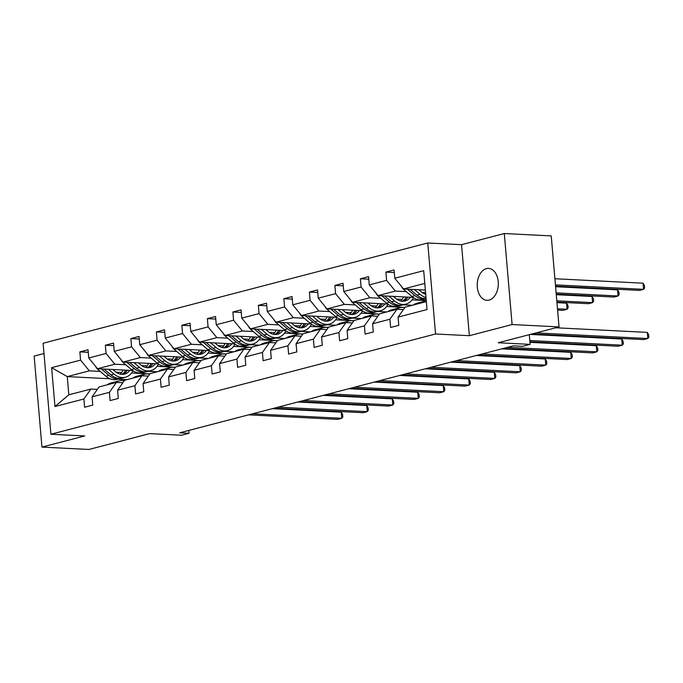 <?xml version="1.0" encoding="UTF-8"?>
<svg xmlns="http://www.w3.org/2000/svg" width="683" height="683" viewBox="0 0 683 683"><rect width="100%" height="100%" fill="white"/><g stroke="black" fill="none" stroke-linecap="round" stroke-linejoin="round"><path stroke-width="1.02" d="M489.113 300.11A15.991 10.535 -87.1 0 0 498.308 283.266A15.991 10.535 -87.1 0 0 488.567 268.402A15.991 10.535 -87.1 0 0 486.416 268.624A15.991 10.535 -87.1 0 0 477.221 285.468A15.991 10.535 -87.1 0 0 486.962 300.332A15.991 10.535 -87.1 0 0 489.113 300.11M504.293 233.535L461.546 244.676L469.349 335.695L512.096 324.545L504.293 233.535L551.232 235.908L559.035 326.918L498.223 342.764L530.136 344.377L529.299 334.661M512.096 324.545L559.035 326.918M43.985 353.521L34.15 356.082L41.953 447.092L88.884 449.465L149.697 433.611L181.61 435.225L189.046 433.287L188.807 430.427M427.754 242.977L43.106 343.233L50.909 434.251L435.558 333.987L427.754 242.977L461.546 244.676M149.884 373.908L131.571 372.986M121.685 372.491L116.101 372.209M100.205 371.407L89.336 370.852L67.275 376.606L51.635 367.667L80.568 360.129L79.86 351.89L88.252 352.308M127.081 379.628L118.005 379.167M109.997 378.766L67.275 376.606L68.829 394.808L90.899 389.062L97.345 389.387M89.336 370.852L80.568 360.129M125.706 364.756L114.838 364.21L97.515 368.726L88.747 357.994L88.039 349.756L79.86 351.89M88.747 357.994L106.07 353.478L105.361 345.239L113.754 345.666M151.208 358.114L140.348 357.559L123.017 362.075L114.249 351.352L113.54 343.105L105.361 345.239M114.249 351.352L131.571 346.836L130.863 338.589L139.264 339.016M176.709 351.463L165.849 350.917L148.518 355.433L139.75 344.702L139.042 336.463L130.863 338.589M139.75 344.702L157.073 340.185L156.364 331.947L164.765 332.365M202.211 344.813L191.351 344.266L174.02 348.782L165.252 338.051L164.543 329.812L156.364 331.947M165.252 338.051L182.574 333.535L181.874 325.296L190.267 325.723M227.712 338.17L216.852 337.624L199.521 342.14L190.753 331.409L190.045 323.17L181.874 325.296M190.753 331.409L208.076 326.892L207.376 318.654L215.768 319.072M253.214 331.52L242.354 330.973L225.023 335.49L216.255 324.758L215.546 316.519L207.376 318.654M216.255 324.758L233.577 320.242L232.877 312.003L241.27 312.43M278.715 324.877L267.856 324.323L250.524 328.839L241.756 318.116L241.048 309.869L232.877 312.003M241.756 318.116L259.079 313.599L258.379 305.352L266.771 305.779M304.217 318.227L293.357 317.68L276.026 322.197L267.258 311.465L266.549 303.226L258.379 305.352M267.258 311.465L284.58 306.949L283.88 298.71L292.273 299.128M329.718 311.576L318.859 311.03L301.527 315.546L292.759 304.814L292.051 296.576L283.88 298.71M292.759 304.814L310.082 300.298L309.382 292.059L317.774 292.486M355.22 304.934L344.36 304.387L327.029 308.904L318.261 298.172L317.552 289.934L309.382 292.059M318.261 298.172L335.584 293.656L334.883 285.417L343.276 285.836M380.721 298.283L369.862 297.737L352.53 302.253L343.762 291.521L343.054 283.283L334.883 285.417M343.762 291.521L361.085 287.005L360.385 278.766L368.777 279.193M406.223 291.641L395.363 291.086L378.032 295.602L369.264 284.879L368.555 276.641L360.385 278.766M369.264 284.879L386.587 280.363L385.886 272.116L394.279 272.543M424.792 283.419L403.533 288.96L394.765 278.229L394.057 269.99L385.886 272.116M394.765 278.229L423.699 270.69L427.029 309.553L398.095 317.091L398.804 325.339L390.625 327.464L389.925 319.226L372.594 323.742L373.302 331.981L365.123 334.115L364.423 325.868L347.092 330.393L347.801 338.631L339.622 340.757L338.922 332.519L321.591 337.035L322.299 345.274L314.12 347.408L313.42 339.169L296.089 343.686L296.798 351.924L288.619 354.05L287.919 345.811L270.588 350.328L271.296 358.566L263.117 360.701L262.417 352.462L245.086 356.978L245.795 365.217L237.616 367.352L236.916 359.104L219.584 363.621L220.293 371.868L212.114 373.994L211.414 365.755L194.083 370.271L194.792 378.51L186.613 380.644L185.913 372.406L168.581 376.922L169.29 385.161L161.111 387.287L160.411 379.048L143.08 383.564L143.789 391.803L135.61 393.937L134.901 385.699L117.578 390.215L118.287 398.454L110.108 400.588L109.4 392.341L92.077 396.857L92.786 405.104L84.607 407.23L83.898 398.992L54.964 406.53L51.635 367.667M530.136 344.377L522.7 346.315L513.309 345.846L179.663 432.809L189.046 433.287M92.077 396.857L99.078 386.928L116.4 382.412L122.846 382.736M116.4 382.412L109.4 392.341M157.329 371.74L148.245 371.287M132.579 370.493L97.515 368.726M175.386 367.266L157.073 366.336M147.186 365.84L141.603 365.559M114.838 364.21L106.07 353.478M117.578 390.215L124.579 380.277L141.902 375.761L148.348 376.085M141.902 375.761L134.901 385.699M182.831 365.098L173.747 364.637M158.08 363.851L123.017 362.075M200.887 360.615L182.574 359.693M172.688 359.19L167.104 358.908M140.348 357.559L131.571 346.836M143.08 383.564L150.081 373.635L167.403 369.119L173.849 369.443M167.403 369.119L160.411 379.048M208.332 358.447L199.248 357.994M183.582 357.2L148.518 355.433M226.389 353.973L208.076 353.043M198.19 352.548L192.606 352.266M165.849 350.917L157.073 340.185M168.581 376.922L175.582 366.984L192.905 362.468L199.351 362.793M192.905 362.468L185.913 372.406M233.834 351.805L224.75 351.344M209.083 350.55L174.02 348.782M251.89 347.323L233.577 346.401M223.691 345.897L218.108 345.615M191.351 344.266L182.574 333.535M194.083 370.271L201.084 360.342L218.406 355.826L224.852 356.15M218.406 355.826L211.414 365.755M259.335 345.154L250.251 344.693M234.585 343.908L199.521 342.14M277.392 340.672L259.079 339.75M249.193 339.255L243.609 338.973M216.852 337.624L208.076 326.892M219.584 363.621L226.585 353.692L243.908 349.175L250.354 349.5M243.908 349.175L236.916 359.104M284.837 338.503L275.753 338.051M260.086 337.257L225.023 335.49M302.893 334.03L284.58 333.108M274.694 332.604L269.111 332.322M242.354 330.973L233.577 320.242M245.086 356.978L252.087 347.041L269.409 342.524L275.855 342.849M269.409 342.524L262.417 352.462M310.338 331.861L301.254 331.4M285.588 330.615L250.524 328.839M328.395 327.379L310.082 326.457M300.196 325.953L294.612 325.671M267.856 324.323L259.079 313.599M270.588 350.328L277.588 340.399L294.911 335.882L301.357 336.207M294.911 335.882L287.919 345.811M335.84 325.21L326.756 324.758M311.089 323.964L276.026 322.197M353.896 320.737L335.584 319.806M325.697 319.311L320.114 319.029M293.357 317.68L284.58 306.949M296.089 343.686L303.09 333.748L320.412 329.232L326.858 329.556M320.412 329.232L313.42 339.169M361.341 318.568L352.257 318.107M336.591 317.313L301.527 315.546M379.398 314.086L361.085 313.164M351.199 312.66L345.615 312.379M318.859 311.03L310.082 300.298M321.591 337.035L328.591 327.106L345.914 322.589L352.36 322.914M345.914 322.589L338.922 332.519M386.843 311.918L377.759 311.457M362.092 310.671L327.029 308.904M404.899 307.435L386.587 306.513M376.7 306.018L371.117 305.736M344.36 304.387L335.584 293.656M347.092 330.393L354.093 320.455L371.415 315.939L377.861 316.263M371.415 315.939L364.423 325.868M412.344 305.275L403.26 304.814M387.594 304.02L352.53 302.253M426.26 300.58L412.088 299.871M402.202 299.367L396.618 299.086M369.862 297.737L361.085 287.005M372.594 323.742L379.594 313.804L396.917 309.288L403.363 309.612M396.917 309.288L389.925 319.226M413.095 297.378L378.032 295.602M425.577 292.614L422.12 292.444M395.363 291.086L386.587 280.363M398.095 317.091L405.096 307.162L426.354 301.621M469.349 335.695L435.558 333.987M41.953 447.092L84.701 435.95L50.909 434.251M425.355 290.062L403.533 288.96M409.091 305.105L409.177 306.095M383.59 311.755L383.675 312.746M358.088 318.406L358.174 319.388M332.587 325.048L332.672 326.039M307.085 331.699L307.171 332.689M281.584 338.341L281.669 339.331M256.082 344.992L256.168 345.982M230.581 351.634L230.666 352.624M205.079 358.285L205.165 359.275M179.578 364.935L179.663 365.926M154.076 371.578L154.162 372.568M90.899 389.062L83.898 398.992M54.964 406.53L68.829 394.808M421.548 302.868A19.115 14.078 -104.6 0 1 425.261 301.075A19.115 14.078 -104.6 0 1 426.286 300.861M413.377 305.002A19.115 14.078 -104.6 0 1 417.091 303.201L420.19 302.39A19.115 14.078 75.4 0 0 416.485 304.191M418.448 303.679A19.115 14.078 -104.6 0 1 422.154 301.877L425.261 301.075M536.087 332.894L647.791 338.537L643.71 339.596L531.997 333.961M421.189 302.185A19.115 14.078 75.4 0 0 420.19 302.39M555.766 327.772L647.271 332.382L647.791 338.537L648.85 337.129L648.637 334.67L647.271 332.382M401.63 286.629A6.617 4.875 75.4 0 0 403.662 289.464L411.9 296.448A19.115 14.078 75.4 0 0 423.247 299.606L426.115 298.855A19.115 14.078 75.4 0 1 415.008 295.637L411.9 296.448M414.402 289.507L420.071 294.313A19.115 14.078 75.4 0 0 425.996 297.464M418.85 289.729L421.18 291.709A15.863 11.688 75.4 0 0 425.714 294.219M555.535 286.168L639.493 290.403L643.574 289.336L643.053 283.189L554.903 278.741M426.09 298.608A19.115 14.078 -104.6 0 1 416.963 295.124L410.082 289.285M407.358 289.148L415.008 295.637M643.053 283.189L644.419 285.477L644.632 287.936L643.574 289.336L555.433 284.888M396.046 309.519A19.115 14.078 -104.6 0 1 399.76 307.717A19.115 14.078 -104.6 0 1 404.763 307.632M387.876 311.653A19.115 14.078 -104.6 0 1 391.59 309.851L394.689 309.04A19.115 14.078 75.4 0 0 390.983 310.842M392.947 310.33A19.115 14.078 -104.6 0 1 396.652 308.528L399.76 307.717M529.803 340.518L622.29 345.18L618.209 346.247L529.914 341.79M395.688 308.836A19.115 14.078 75.4 0 0 394.689 309.04M530.264 334.414L621.769 339.033L622.29 345.18L623.348 343.78L623.135 341.321L621.769 339.033M370.545 316.169A19.115 14.078 -104.6 0 1 374.258 314.368A19.115 14.078 -104.6 0 1 379.261 314.282M362.374 318.295A19.115 14.078 -104.6 0 1 366.088 316.494L369.187 315.691A19.115 14.078 75.4 0 0 365.482 317.484M367.437 316.972A19.115 14.078 -104.6 0 1 371.151 315.179L374.258 314.368M507.606 347.331L596.788 351.83L592.707 352.898L503.525 348.398M370.186 315.478A19.115 14.078 75.4 0 0 369.187 315.691M529.957 342.337L596.259 345.683L596.788 351.83L597.847 350.43L597.634 347.971L596.259 345.683M376.128 293.28A6.617 4.875 75.4 0 0 378.16 296.115L386.399 303.09A19.115 14.078 75.4 0 0 397.745 306.249L400.853 305.438A19.115 14.078 75.4 0 0 401.817 305.139M400.742 301.007A15.863 11.688 75.4 0 0 403.602 296.9M388.9 296.157L394.569 300.964A19.115 14.078 75.4 0 0 405.924 304.123A19.115 14.078 75.4 0 0 413.488 297.643M393.348 296.379L395.679 298.36A15.863 11.688 75.4 0 0 405.104 300.981A15.863 11.688 75.4 0 0 410.372 297.242M381.857 295.799L389.506 302.287A19.115 14.078 75.4 0 0 400.853 305.438M406.257 297.028A15.863 11.688 -104.6 0 1 402.466 301.246M556.218 294.134L613.991 297.054L618.072 295.987L617.543 289.84L555.586 286.706M405.924 304.123L402.816 304.925A19.115 14.078 -104.6 0 1 391.461 301.775L384.58 295.935M403.508 301.237A15.863 11.688 75.4 0 0 407.888 297.114M617.543 289.84L618.918 292.128L619.131 294.586L618.072 295.987L556.116 292.862M350.627 299.922A6.617 4.875 75.4 0 0 352.659 302.757L360.897 309.74A19.115 14.078 75.4 0 0 372.244 312.899L375.351 312.088A19.115 14.078 75.4 0 0 376.316 311.781M375.24 307.649A15.863 11.688 75.4 0 0 378.1 303.542M363.399 302.8L369.068 307.606A19.115 14.078 75.4 0 0 380.422 310.765A19.115 14.078 75.4 0 0 387.987 304.285M367.847 303.03L370.177 305.002A15.863 11.688 75.4 0 0 379.603 307.623A15.863 11.688 75.4 0 0 384.87 303.884M356.355 302.449L364.005 308.929A19.115 14.078 75.4 0 0 375.351 312.088M380.755 303.679A15.863 11.688 -104.6 0 1 376.965 307.896M556.901 302.108L588.49 303.696L592.571 302.637L592.041 296.482L556.269 294.68M380.422 310.765L377.315 311.576A19.115 14.078 -104.6 0 1 365.96 308.417L359.079 302.586M378.006 307.879A15.863 11.688 75.4 0 0 382.386 303.756M592.041 296.482L593.416 298.77L593.629 301.229L592.571 302.637L556.799 300.827M345.043 322.811A19.115 14.078 -104.6 0 1 348.757 321.01A19.115 14.078 -104.6 0 1 353.76 320.925M336.873 324.946A19.115 14.078 -104.6 0 1 340.586 323.144L343.686 322.333A19.115 14.078 75.4 0 0 339.98 324.135M341.935 323.622A19.115 14.078 -104.6 0 1 345.649 321.821L348.757 321.01M482.104 353.973L571.287 358.481L567.206 359.54L478.023 355.04M344.684 322.128A19.115 14.078 75.4 0 0 343.686 322.333M501.783 348.851L570.757 352.326L571.287 358.481L572.345 357.072L572.132 354.614L570.757 352.326M325.125 306.573A6.617 4.875 75.4 0 0 327.157 309.408L335.396 316.391A19.115 14.078 75.4 0 0 346.742 319.542L349.85 318.739A19.115 14.078 75.4 0 0 350.814 318.432M349.739 314.3A15.863 11.688 75.4 0 0 352.599 310.193M337.897 309.45L343.566 314.257A19.115 14.078 75.4 0 0 354.921 317.416A19.115 14.078 75.4 0 0 362.485 310.936M342.345 309.672L344.676 311.653A15.863 11.688 75.4 0 0 354.101 314.274A15.863 11.688 75.4 0 0 359.369 310.534M330.854 309.092L338.503 315.58A19.115 14.078 75.4 0 0 349.85 318.739M355.254 310.321A15.863 11.688 -104.6 0 1 351.463 314.539M557.584 310.073L562.988 310.347L567.069 309.279L566.54 303.132L556.952 302.646M354.921 317.416L351.813 318.227A19.115 14.078 -104.6 0 1 340.458 315.068L333.577 309.228M352.505 314.53A15.863 11.688 75.4 0 0 356.885 310.406M566.54 303.132L567.915 305.421L568.128 307.879L567.069 309.279L557.482 308.793M319.542 329.462A19.115 14.078 -104.6 0 1 323.255 327.661A19.115 14.078 -104.6 0 1 328.258 327.575M311.371 331.588A19.115 14.078 -104.6 0 1 315.076 329.795L318.184 328.984A19.115 14.078 75.4 0 0 314.479 330.785M316.434 330.273A19.115 14.078 -104.6 0 1 320.148 328.472L323.255 327.661M456.603 360.624L545.785 365.123L541.704 366.19L452.522 361.691M319.183 328.771A19.115 14.078 75.4 0 0 318.184 328.984M476.282 355.493L545.256 358.976L545.785 365.123L546.844 363.723L546.631 361.264L545.256 358.976M299.624 313.224A6.617 4.875 75.4 0 0 301.655 316.05L309.894 323.033A19.115 14.078 75.4 0 0 321.241 326.192L324.348 325.381A19.115 14.078 75.4 0 0 325.313 325.082M324.237 320.95A15.863 11.688 75.4 0 0 327.097 316.835M312.396 316.092L318.065 320.908A19.115 14.078 75.4 0 0 329.419 324.058A19.115 14.078 75.4 0 0 336.984 317.578M316.844 316.323L319.174 318.295A15.863 11.688 75.4 0 0 328.6 320.916A15.863 11.688 75.4 0 0 333.867 317.177M305.344 315.742L313.002 322.222A19.115 14.078 75.4 0 0 324.348 325.381M329.752 316.972A15.863 11.688 -104.6 0 1 325.962 321.189M329.419 324.058L326.312 324.869A19.115 14.078 -104.6 0 1 314.957 321.71L308.076 315.879M327.003 321.181A15.863 11.688 75.4 0 0 331.383 317.057M294.04 336.104A19.115 14.078 -104.6 0 1 297.754 334.311A19.115 14.078 -104.6 0 1 302.757 334.218M285.87 338.239A19.115 14.078 -104.6 0 1 289.575 336.437L292.683 335.626A19.115 14.078 75.4 0 0 288.977 337.428M290.932 336.915A19.115 14.078 -104.6 0 1 294.646 335.114L297.754 334.311M431.101 367.275L520.284 371.774L516.194 372.833L427.02 368.333M293.681 335.421A19.115 14.078 75.4 0 0 292.683 335.626M450.78 362.144L519.754 365.618L520.284 371.774L521.342 370.365L521.129 367.906L519.754 365.618M274.122 319.866A6.617 4.875 75.4 0 0 276.154 322.7L284.393 329.684A19.115 14.078 75.4 0 0 295.739 332.843L298.847 332.032A19.115 14.078 75.4 0 0 299.811 331.725M298.736 327.592A15.863 11.688 75.4 0 0 301.596 323.486M286.894 322.743L292.563 327.55A19.115 14.078 75.4 0 0 303.918 330.709A19.115 14.078 75.4 0 0 311.474 324.229M291.342 322.965L293.673 324.946A15.863 11.688 75.4 0 0 303.098 327.567A15.863 11.688 75.4 0 0 308.366 323.827M279.842 322.385L287.5 328.873A19.115 14.078 75.4 0 0 298.847 332.032M304.251 323.622A15.863 11.688 -104.6 0 1 300.46 327.84M303.918 330.709L300.81 331.52A19.115 14.078 -104.6 0 1 289.455 328.361L282.574 322.521M301.502 327.823A15.863 11.688 75.4 0 0 305.882 323.699M268.539 342.755A19.115 14.078 -104.6 0 1 272.252 340.954A19.115 14.078 -104.6 0 1 277.255 340.868M260.368 344.889A19.115 14.078 -104.6 0 1 264.073 343.088L267.181 342.277A19.115 14.078 75.4 0 0 263.476 344.078M265.431 343.566A19.115 14.078 -104.6 0 1 269.145 341.765L272.252 340.954M405.6 373.917L494.782 378.416L490.693 379.483L401.519 374.984M268.18 342.072A19.115 14.078 75.4 0 0 267.181 342.277M425.278 368.786L494.253 372.269L494.782 378.416L495.841 377.016L495.627 374.557L494.253 372.269M248.621 326.517A6.617 4.875 75.4 0 0 250.652 329.351L258.891 336.326A19.115 14.078 75.4 0 0 270.237 339.485L273.345 338.674A19.115 14.078 75.4 0 0 274.31 338.375M273.234 334.243A15.863 11.688 75.4 0 0 276.094 330.128M261.393 329.394L267.062 334.2A19.115 14.078 75.4 0 0 278.416 337.359A19.115 14.078 75.4 0 0 285.972 330.879M265.841 329.616L268.171 331.596A15.863 11.688 75.4 0 0 277.597 334.209A15.863 11.688 75.4 0 0 282.864 330.478M254.341 329.035L261.999 335.515A19.115 14.078 75.4 0 0 273.345 338.674M278.749 330.265A15.863 11.688 -104.6 0 1 274.959 334.482M278.416 337.359L275.309 338.162A19.115 14.078 -104.6 0 1 263.954 335.012L257.073 329.172M276 334.474A15.863 11.688 75.4 0 0 280.38 330.35M243.037 349.406A19.115 14.078 -104.6 0 1 246.751 347.604A19.115 14.078 -104.6 0 1 251.754 347.51M234.867 351.532A19.115 14.078 -104.6 0 1 238.572 349.73L241.68 348.928A19.115 14.078 75.4 0 0 237.974 350.721M239.929 350.208A19.115 14.078 -104.6 0 1 243.643 348.415L246.751 347.604M380.098 380.568L469.281 385.067L465.191 386.134L376.017 381.635M242.678 348.714A19.115 14.078 75.4 0 0 241.68 348.928M399.777 375.437L468.751 378.92L469.281 385.067L470.339 383.667L470.126 381.208L468.751 378.92M223.119 333.159A6.617 4.875 75.4 0 0 225.151 335.993L233.39 342.977A19.115 14.078 75.4 0 0 244.736 346.136L247.844 345.325A19.115 14.078 75.4 0 0 248.808 345.017M247.733 340.885A15.863 11.688 75.4 0 0 250.593 336.779M235.891 336.036L241.56 340.843A19.115 14.078 75.4 0 0 252.906 344.001A19.115 14.078 75.4 0 0 260.471 337.522M240.339 336.258L242.67 338.239A15.863 11.688 75.4 0 0 252.095 340.86A15.863 11.688 75.4 0 0 257.363 337.12M228.839 335.686L236.497 342.166A19.115 14.078 75.4 0 0 247.844 345.325M253.248 336.915A15.863 11.688 -104.6 0 1 249.457 341.133M252.906 344.001L249.807 344.813A19.115 14.078 -104.6 0 1 238.452 341.654L231.571 335.823M250.499 341.116A15.863 11.688 75.4 0 0 254.879 336.992M217.536 356.048A19.115 14.078 -104.6 0 1 221.249 354.246A19.115 14.078 -104.6 0 1 226.252 354.161M209.365 358.182A19.115 14.078 -104.6 0 1 213.07 356.381L216.178 355.57A19.115 14.078 75.4 0 0 212.473 357.371M214.428 356.859A19.115 14.078 -104.6 0 1 218.142 355.058L221.249 354.246M354.597 387.21L443.779 391.709L439.69 392.776L350.516 388.277M217.177 355.365A19.115 14.078 75.4 0 0 216.178 355.57M374.275 382.079L443.25 385.562L443.779 391.709L444.838 390.309L444.624 387.85L443.25 385.562M197.618 339.81A6.617 4.875 75.4 0 0 199.649 342.644L207.888 349.628A19.115 14.078 75.4 0 0 219.234 352.778L222.342 351.976A19.115 14.078 75.4 0 0 223.307 351.668M222.231 347.536A15.863 11.688 75.4 0 0 225.091 343.429M210.39 342.687L216.059 347.493A19.115 14.078 75.4 0 0 227.405 350.652A19.115 14.078 75.4 0 0 234.969 344.172M214.838 342.909L217.168 344.889A15.863 11.688 75.4 0 0 226.594 347.51A15.863 11.688 75.4 0 0 231.861 343.771M203.338 342.328L210.996 348.817A19.115 14.078 75.4 0 0 222.342 351.976M227.746 343.558A15.863 11.688 -104.6 0 1 223.956 347.775M227.405 350.652L224.306 351.463A19.115 14.078 -104.6 0 1 212.951 348.304L206.07 342.465M224.997 347.767A15.863 11.688 75.4 0 0 229.377 343.643M192.034 362.699A19.115 14.078 -104.6 0 1 195.748 360.897A19.115 14.078 -104.6 0 1 200.751 360.812M183.864 364.824A19.115 14.078 -104.6 0 1 187.569 363.032L190.677 362.221A19.115 14.078 75.4 0 0 186.971 364.022M188.926 363.51A19.115 14.078 -104.6 0 1 192.64 361.708L195.748 360.897M329.095 393.86L418.278 398.36L414.188 399.427L325.014 394.928M191.675 362.007A19.115 14.078 75.4 0 0 190.677 362.221M348.774 388.729L417.748 392.213L418.278 398.36L419.336 396.96L419.123 394.501L417.748 392.213M172.116 346.452A6.617 4.875 75.4 0 0 174.148 349.286L182.387 356.27A19.115 14.078 75.4 0 0 193.733 359.429L196.841 358.618A19.115 14.078 75.4 0 0 197.805 358.319M196.73 354.187A15.863 11.688 75.4 0 0 199.59 350.072M184.888 349.329L190.557 354.144A19.115 14.078 75.4 0 0 201.903 357.294A19.115 14.078 75.4 0 0 209.468 350.814M189.336 349.559L191.667 351.532A15.863 11.688 75.4 0 0 201.092 354.153A15.863 11.688 75.4 0 0 206.36 350.413M177.836 348.979L185.494 355.459A19.115 14.078 75.4 0 0 196.841 358.618M202.245 350.208A15.863 11.688 -104.6 0 1 198.454 354.426M201.903 357.294L198.804 358.105A19.115 14.078 -104.6 0 1 187.449 354.947L180.568 349.115M199.496 354.417A15.863 11.688 75.4 0 0 203.867 350.294M166.532 369.341A19.115 14.078 -104.6 0 1 170.246 367.548A19.115 14.078 -104.6 0 1 175.249 367.454M158.362 371.475A19.115 14.078 -104.6 0 1 162.067 369.674L165.175 368.863A19.115 14.078 75.4 0 0 161.47 370.664M163.425 370.152A19.115 14.078 -104.6 0 1 167.139 368.35L170.246 367.548M303.594 400.511L392.776 405.01L388.687 406.069L299.504 401.57M166.174 368.658A19.115 14.078 75.4 0 0 165.175 368.863M323.272 395.38L392.247 398.855L392.776 405.01L393.835 403.602L393.621 401.143L392.247 398.855M146.614 353.102A6.617 4.875 75.4 0 0 148.646 355.937L156.885 362.921A19.115 14.078 75.4 0 0 168.231 366.079L171.339 365.268A19.115 14.078 75.4 0 0 172.304 364.961M171.228 360.829A15.863 11.688 75.4 0 0 174.088 356.722M159.387 355.98L165.055 360.786A19.115 14.078 75.4 0 0 176.402 363.945A19.115 14.078 75.4 0 0 183.966 357.465M163.835 356.202L166.165 358.182A15.863 11.688 75.4 0 0 175.582 360.803A15.863 11.688 75.4 0 0 180.858 357.064M152.335 355.621L159.984 362.11A19.115 14.078 75.4 0 0 171.339 365.268M176.743 356.859A15.863 11.688 -104.6 0 1 172.953 361.076M176.402 363.945L173.303 364.756A19.115 14.078 -104.6 0 1 161.948 361.597L155.067 355.758M173.994 361.059A15.863 11.688 75.4 0 0 178.365 356.936M141.031 375.991A19.115 14.078 -104.6 0 1 144.745 374.19A19.115 14.078 -104.6 0 1 149.748 374.105M132.861 378.126A19.115 14.078 -104.6 0 1 136.566 376.324L139.673 375.513A19.115 14.078 75.4 0 0 135.968 377.315M137.923 376.803A19.115 14.078 -104.6 0 1 141.637 375.001L144.745 374.19M278.092 407.153L367.275 411.653L363.185 412.72L274.003 408.221M140.664 375.309A19.115 14.078 75.4 0 0 139.673 375.513M297.771 402.022L366.745 405.506L367.275 411.653L368.333 410.252L368.12 407.794L366.745 405.506M121.113 359.753A6.617 4.875 75.4 0 0 123.145 362.588L131.384 369.563A19.115 14.078 75.4 0 0 142.73 372.722L145.838 371.911A19.115 14.078 75.4 0 0 146.802 371.612M145.727 367.48A15.863 11.688 75.4 0 0 148.587 363.365M133.885 362.63L139.554 367.437A19.115 14.078 75.4 0 0 150.9 370.596A19.115 14.078 75.4 0 0 158.465 364.116M138.333 362.852L140.664 364.824A15.863 11.688 75.4 0 0 150.081 367.445A15.863 11.688 75.4 0 0 155.357 363.715M126.833 362.272L134.483 368.752A19.115 14.078 75.4 0 0 145.838 371.911M151.242 363.501A15.863 11.688 -104.6 0 1 147.451 367.719M150.9 370.596L147.801 371.398A19.115 14.078 -104.6 0 1 136.446 368.248L129.565 362.408M148.493 367.71A15.863 11.688 75.4 0 0 152.864 363.587M115.529 382.642A19.115 14.078 -104.6 0 1 119.243 380.841A19.115 14.078 -104.6 0 1 124.246 380.747M107.359 384.768A19.115 14.078 -104.6 0 1 111.064 382.967L114.172 382.164A19.115 14.078 75.4 0 0 110.467 383.957M112.422 383.445A19.115 14.078 -104.6 0 1 116.136 381.652L119.243 380.841M252.59 413.804L341.773 418.303L337.684 419.371L248.501 414.863M115.162 381.951A19.115 14.078 75.4 0 0 114.172 382.164M272.269 408.673L341.244 412.156L341.773 418.303L342.832 416.903L342.618 414.444L341.244 412.156M95.611 366.395A6.617 4.875 75.4 0 0 97.643 369.23L105.882 376.213A19.115 14.078 75.4 0 0 117.228 379.372L120.336 378.561A19.115 14.078 75.4 0 0 121.301 378.254M120.225 374.122A15.863 11.688 75.4 0 0 123.077 370.015M108.384 369.272L114.052 374.079A19.115 14.078 75.4 0 0 125.399 377.238A19.115 14.078 75.4 0 0 132.963 370.758M112.832 369.494L115.162 371.475A15.863 11.688 75.4 0 0 124.579 374.096A15.863 11.688 75.4 0 0 129.855 370.357M101.332 368.922L108.981 375.402A19.115 14.078 75.4 0 0 120.336 378.561M125.74 370.152A15.863 11.688 -104.6 0 1 121.95 374.369M125.399 377.238L122.3 378.049A19.115 14.078 -104.6 0 1 110.945 374.89L104.064 369.059M122.991 374.352A15.863 11.688 75.4 0 0 127.362 370.229M420.071 294.313L416.963 295.124M405.267 289.046L403.662 289.464M389.506 302.287L386.399 303.09M394.569 300.964L391.461 301.775M379.765 295.696L378.16 296.115M364.005 308.929L360.897 309.74M369.068 307.606L365.96 308.417M354.264 302.338L352.659 302.757M338.503 315.58L335.396 316.391M343.566 314.257L340.458 315.068M328.762 308.989L327.157 309.408M313.002 322.222L309.894 323.033M318.065 320.908L314.957 321.71M303.261 315.631L301.655 316.05M287.5 328.873L284.393 329.684M292.563 327.55L289.455 328.361M277.759 322.282L276.154 322.7M261.999 335.515L258.891 336.326M267.062 334.2L263.954 335.012M252.258 328.933L250.652 329.351M236.497 342.166L233.39 342.977M241.56 340.843L238.452 341.654M226.756 335.575L225.151 335.993M210.996 348.817L207.888 349.628M216.059 347.493L212.951 348.304M201.254 342.226L199.649 342.644M185.494 355.459L182.387 356.27M190.557 354.144L187.449 354.947M175.753 348.868L174.148 349.286M159.984 362.11L156.885 362.921M165.055 360.786L161.948 361.597M150.251 355.519L148.646 355.937M134.483 368.752L131.384 369.563M139.554 367.437L136.446 368.248M124.75 362.169L123.145 362.588M108.981 375.402L105.882 376.213M114.052 374.079L110.945 374.89M99.248 368.811L97.643 369.23"/></g></svg>
